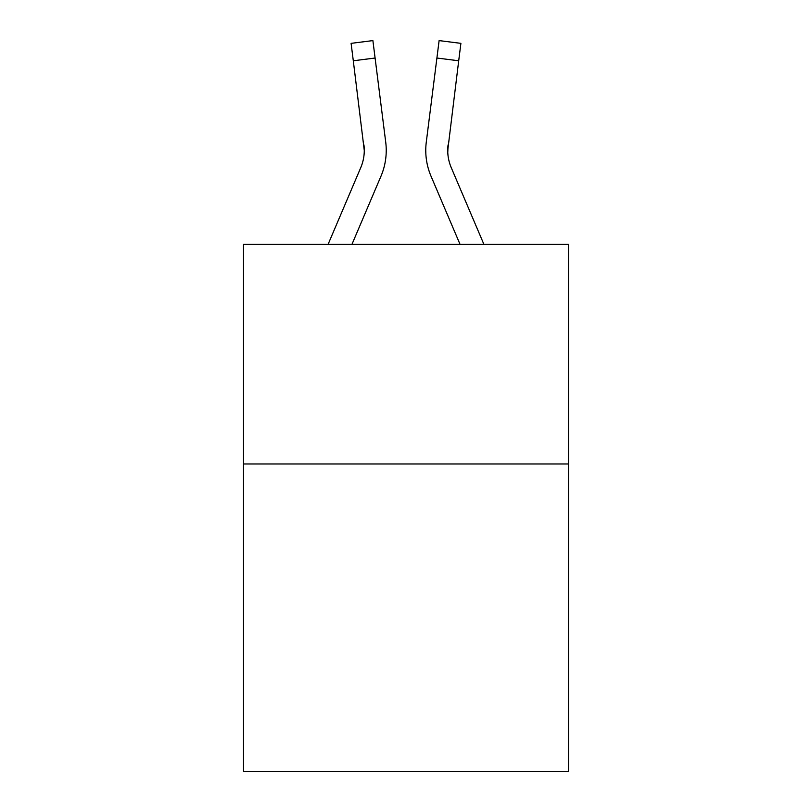 <?xml version="1.0" encoding="UTF-8"?>
<svg xmlns="http://www.w3.org/2000/svg" width="812" height="812" viewBox="0 0 812 812"><rect width="100%" height="100%" fill="white"/><g stroke="black" fill="none" stroke-linecap="round" stroke-linejoin="round"><path stroke-width="1.22" d="M568.501 463.977L568.501 771.4L243.498 771.4L243.498 244.382L568.501 244.382L568.501 463.977L243.498 463.977M380.97 176.204L351.941 244.382L380.97 176.204A65.873 65.873 -50.8 0 0 385.72 142.141L375.093 58.028L353.301 60.778L351.099 43.351L372.891 40.6L375.093 58.028M328.078 244.382L360.772 167.597A43.919 43.919 -26.5 0 0 364.273 150.474L353.301 60.778M386.157 153.59L386.238 150.91M385.385 139.502L385.72 142.141L385.385 139.502M483.922 244.382L451.228 167.597A43.919 43.919 26.5 0 1 447.727 150.474L458.699 60.778L436.907 58.028L439.109 40.6L460.901 43.351L458.699 60.778M431.03 176.204L460.059 244.382L431.03 176.204A65.873 65.873 50.8 0 1 426.28 142.141L436.907 58.028M447.777 152.544L448.072 144.891A43.919 43.919 50.8 0 0 451.228 167.597A43.919 43.919 50.8 0 1 447.727 150.474L448.072 144.891M360.772 167.597A43.919 43.919 -50.8 0 0 364.273 150.474A43.919 43.919 -50.8 0 1 360.772 167.597A43.919 43.919 -50.8 0 0 364.273 150.474A43.919 43.919 -50.8 0 1 360.772 167.597A43.919 43.919 -50.8 0 0 364.273 150.474A43.919 43.919 -50.8 0 1 360.772 167.597A43.919 43.919 -50.8 0 0 364.273 150.474A43.919 43.919 -50.8 0 1 360.772 167.597A43.919 43.919 -50.8 0 0 364.273 150.474A43.919 43.919 -50.8 0 1 360.772 167.597A43.919 43.919 -50.8 0 0 364.273 150.474A43.919 43.919 -50.8 0 1 360.772 167.597A43.919 43.919 -50.8 0 0 364.273 150.474A43.919 43.919 -50.8 0 1 360.772 167.597A43.919 43.919 -50.8 0 0 364.273 150.474A43.919 43.919 -50.8 0 1 360.772 167.597A43.919 43.919 -50.8 0 0 364.273 150.474A43.919 43.919 -50.8 0 1 360.772 167.597A43.919 43.919 -50.8 0 0 364.273 150.474A43.919 43.919 -50.8 0 1 360.772 167.597A43.919 43.919 -50.8 0 0 364.273 150.474A43.919 43.919 -50.8 0 1 360.772 167.597A43.919 43.919 -50.8 0 0 364.273 150.474A43.919 43.919 -50.8 0 1 360.772 167.597A43.919 43.919 -50.8 0 0 364.273 150.474A43.919 43.919 -50.8 0 1 360.772 167.597A43.919 43.919 -50.8 0 0 364.273 150.474A43.919 43.919 -50.8 0 1 360.772 167.597A43.919 43.919 -50.8 0 0 364.273 150.474A43.919 43.919 -50.8 0 1 360.772 167.597A43.919 43.919 -50.8 0 0 364.273 150.474A43.919 43.919 -50.8 0 1 360.772 167.597A43.919 43.919 -50.8 0 0 364.273 150.474A43.919 43.919 -50.8 0 1 360.772 167.597A43.919 43.919 -50.8 0 0 364.273 150.474A43.919 43.919 -50.8 0 1 360.772 167.597A43.919 43.919 -50.8 0 0 363.928 144.891L364.273 150.474M451.228 167.597A43.919 43.919 50.8 0 1 447.727 150.474A43.919 43.919 50.8 0 0 451.228 167.597A43.919 43.919 50.8 0 1 447.727 150.474A43.919 43.919 50.8 0 0 451.228 167.597A43.919 43.919 50.8 0 1 447.727 150.474A43.919 43.919 50.8 0 0 451.228 167.597A43.919 43.919 50.8 0 1 447.727 150.474A43.919 43.919 50.8 0 0 451.228 167.597A43.919 43.919 50.8 0 1 447.727 150.474A43.919 43.919 50.8 0 0 451.228 167.597A43.919 43.919 50.8 0 1 447.727 150.474A43.919 43.919 50.8 0 0 451.228 167.597A43.919 43.919 50.8 0 1 447.727 150.474A43.919 43.919 50.8 0 0 451.228 167.597A43.919 43.919 50.8 0 1 447.727 150.474A43.919 43.919 50.8 0 0 451.228 167.597A43.919 43.919 50.8 0 1 447.727 150.474A43.919 43.919 50.8 0 0 451.228 167.597A43.919 43.919 50.8 0 1 447.727 150.474A43.919 43.919 50.8 0 0 451.228 167.597A43.919 43.919 50.8 0 1 447.727 150.474A43.919 43.919 50.8 0 0 451.228 167.597A43.919 43.919 50.8 0 1 447.727 150.474A43.919 43.919 50.8 0 0 451.228 167.597A43.919 43.919 50.8 0 1 447.727 150.474A43.919 43.919 50.8 0 0 451.228 167.597A43.919 43.919 50.8 0 1 447.727 150.474A43.919 43.919 50.8 0 0 451.228 167.597A43.919 43.919 50.8 0 1 447.727 150.474A43.919 43.919 50.8 0 0 451.228 167.597A43.919 43.919 50.8 0 1 447.727 150.474A43.919 43.919 50.8 0 0 451.228 167.597A43.919 43.919 50.8 0 1 447.727 150.474A43.919 43.919 50.8 0 0 451.228 167.597A43.919 43.919 50.8 0 1 447.727 150.474M386.238 150.362L386.157 153.61L386.238 150.362M425.843 153.61L425.762 150.362M351.099 43.351L372.891 40.6M439.109 40.6L460.901 43.351"/></g></svg>
